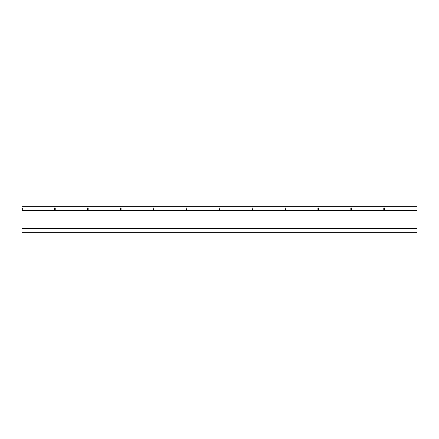 <?xml version="1.0" encoding="UTF-8"?>
<svg xmlns="http://www.w3.org/2000/svg" width="439" height="439" viewBox="0 0 439 439"><rect width="100%" height="100%" fill="white"/><g stroke="black" fill="none" stroke-linecap="round" stroke-linejoin="round"><path stroke-width="0.66" d="M21.95 206.33L21.95 232.67L417.05 232.67L417.05 206.33L21.95 206.33M417.05 210.446L21.95 210.446M21.95 228.554L417.05 228.554M54.513 207.976L54.513 209.458L55.237 209.458L55.237 207.976L54.513 207.976M87.438 207.976L87.438 209.458L88.162 209.458L88.162 207.976L87.438 207.976M120.363 207.976L120.363 209.458L121.087 209.458L121.087 207.976L120.363 207.976M153.288 207.976L153.288 209.458L154.012 209.458L154.012 207.976L153.288 207.976M186.213 207.976L186.213 209.458L186.937 209.458L186.937 207.976L186.213 207.976M219.138 207.976L219.138 209.458L219.862 209.458L219.862 207.976L219.138 207.976M252.063 207.976L252.063 209.458L252.787 209.458L252.787 207.976L252.063 207.976M284.988 207.976L284.988 209.458L285.712 209.458L285.712 207.976L284.988 207.976M317.913 207.976L317.913 209.458L318.637 209.458L318.637 207.976L317.913 207.976M350.838 207.976L350.838 209.458L351.562 209.458L351.562 207.976L350.838 207.976M383.763 207.976L383.763 209.458L384.487 209.458L384.487 207.976L383.763 207.976M21.95 209.458L22.312 209.458L22.312 207.976L21.95 207.976"/></g></svg>
